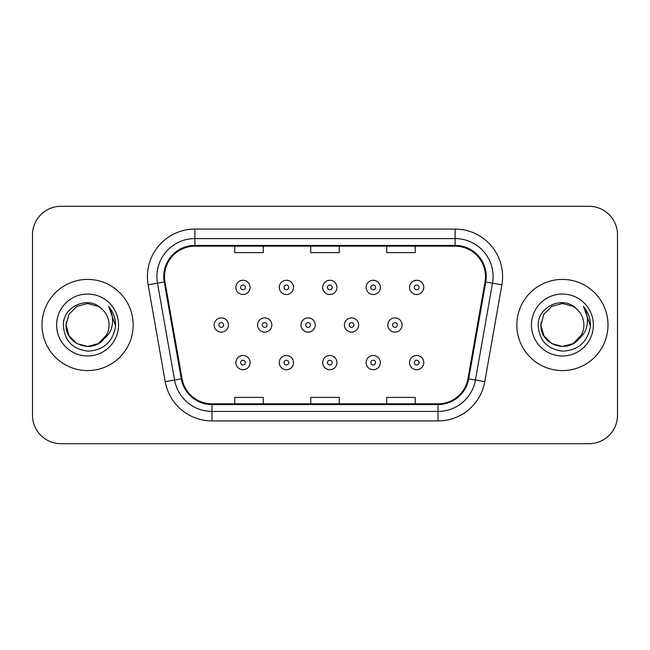 <?xml version="1.0" encoding="UTF-8"?>
<svg xmlns="http://www.w3.org/2000/svg" width="650" height="650" viewBox="0 0 650 650"><rect width="100%" height="100%" fill="white"/><g stroke="black" fill="none" stroke-linecap="round" stroke-linejoin="round"><path stroke-width="0.97" d="M41.998 325A45.581 45.581 0 0 0 87.579 370.581A45.581 45.581 0 0 0 133.169 325A45.581 45.581 0 0 0 87.579 279.419A45.581 45.581 0 0 0 41.998 325A45.581 45.581 0 0 0 87.579 370.581A45.581 45.581 0 0 0 133.169 325A45.581 45.581 0 0 0 87.579 279.419A45.581 45.581 0 0 0 41.998 325M516.831 325A45.581 45.581 0 0 0 562.421 370.581A45.581 45.581 0 0 0 608.002 325A45.581 45.581 0 0 0 562.421 279.419A45.581 45.581 0 0 0 516.831 325A45.581 45.581 0 0 0 562.421 370.581A45.581 45.581 0 0 0 608.002 325A45.581 45.581 0 0 0 562.421 279.419A45.581 45.581 0 0 0 516.831 325M164.507 276.567A30.387 30.387 0 0 1 194.894 246.179L455.106 246.179A30.387 30.387 0 0 1 485.03 281.84L467.951 378.714A30.387 30.387 0 0 1 438.027 403.821L211.973 403.821A30.387 30.387 0 0 1 182.049 378.714L164.97 281.84A30.387 30.387 0 0 1 164.507 276.567M163.743 276.567A31.151 31.151 0 0 0 164.214 281.978L181.301 378.844A31.151 31.151 0 0 0 211.973 404.584L438.027 404.584A31.151 31.151 0 0 0 468.699 378.844L485.786 281.978A31.151 31.151 0 0 0 455.106 245.416L194.894 245.416A31.151 31.151 0 0 0 163.743 276.567M148.135 284.814A47.483 47.483 0 0 1 194.894 229.084L455.106 229.084A47.483 47.483 0 0 1 501.865 284.814L484.786 381.68A47.483 47.483 0 0 1 438.027 420.916L211.973 420.916A47.483 47.483 0 0 1 165.214 381.68L148.135 284.814L157.487 283.164A37.984 37.984 0 0 1 194.894 238.582L455.106 238.582A37.984 37.984 0 0 1 492.513 283.164L475.434 380.031A37.984 37.984 0 0 1 438.027 411.418L211.973 411.418A37.984 37.984 0 0 1 174.566 380.031L157.487 283.164A37.984 37.984 0 0 1 156.91 276.567M617.5 234.78A28.486 28.486 0 0 0 589.014 206.294L60.986 206.294A28.486 28.486 0 0 0 32.5 234.78L32.5 415.22A28.486 28.486 0 0 0 60.986 443.706L589.014 443.706A28.486 28.486 0 0 0 617.5 415.22L617.5 234.78L617.5 415.22M468.699 378.844L475.434 380.031L492.513 283.164L501.865 284.814M310.757 246.179L310.757 252.606L339.243 252.606L339.243 246.179M234.78 246.179L234.78 252.606L263.274 252.606L263.274 246.179M386.726 246.179L386.726 252.606L415.22 252.606L415.22 246.179M339.243 403.821L339.243 397.394L310.757 397.394L310.757 403.821M263.274 403.821L263.274 397.394L234.78 397.394L234.78 403.821M415.22 403.821L415.22 397.394L386.726 397.394L386.726 403.821M32.5 234.78L32.5 415.22M589.014 206.294L60.986 206.294M60.986 443.706L589.014 443.706M250.112 287.389A7.126 7.126 0 0 1 242.986 294.515A7.126 7.126 0 0 1 235.861 287.389A7.126 7.126 0 0 1 242.986 280.272A7.126 7.126 0 0 1 250.112 287.389A7.126 7.126 0 0 0 242.986 280.272A7.126 7.126 0 0 0 235.861 287.389M214.151 325A7.126 7.126 0 0 1 221.276 317.874A7.126 7.126 0 0 1 228.402 325A7.126 7.126 0 0 1 221.276 332.126A7.126 7.126 0 0 1 214.151 325A7.126 7.126 0 0 0 221.276 332.126A7.126 7.126 0 0 0 228.402 325M235.861 362.611A7.126 7.126 0 0 1 242.986 355.485A7.126 7.126 0 0 1 250.112 362.611A7.126 7.126 0 0 1 242.986 369.728A7.126 7.126 0 0 1 235.861 362.611A7.126 7.126 0 0 0 242.986 369.728A7.126 7.126 0 0 0 250.112 362.611M293.524 287.389A7.126 7.126 0 0 1 286.406 294.515A7.126 7.126 0 0 1 279.281 287.389A7.126 7.126 0 0 1 286.406 280.272A7.126 7.126 0 0 1 293.524 287.389A7.126 7.126 0 0 0 286.406 280.272A7.126 7.126 0 0 0 279.281 287.389M336.944 287.389A7.126 7.126 0 0 1 329.826 294.515A7.126 7.126 0 0 1 322.701 287.389A7.126 7.126 0 0 1 329.826 280.272A7.126 7.126 0 0 1 336.944 287.389A7.126 7.126 0 0 0 329.826 280.272A7.126 7.126 0 0 0 322.701 287.389M380.364 287.389A7.126 7.126 0 0 1 373.246 294.515A7.126 7.126 0 0 1 366.121 287.389A7.126 7.126 0 0 1 373.246 280.272A7.126 7.126 0 0 1 380.364 287.389A7.126 7.126 0 0 0 373.246 280.272A7.126 7.126 0 0 0 366.121 287.389M423.784 287.389A7.126 7.126 0 0 1 416.666 294.515A7.126 7.126 0 0 1 409.541 287.389A7.126 7.126 0 0 1 416.666 280.272A7.126 7.126 0 0 1 423.784 287.389A7.126 7.126 0 0 0 416.666 280.272A7.126 7.126 0 0 0 409.541 287.389M257.571 325A7.126 7.126 0 0 1 264.696 317.874A7.126 7.126 0 0 1 271.822 325A7.126 7.126 0 0 1 264.696 332.126A7.126 7.126 0 0 1 257.571 325A7.126 7.126 0 0 0 264.696 332.126A7.126 7.126 0 0 0 271.822 325M300.991 325A7.126 7.126 0 0 1 308.116 317.874A7.126 7.126 0 0 1 315.234 325A7.126 7.126 0 0 1 308.116 332.126A7.126 7.126 0 0 1 300.991 325A7.126 7.126 0 0 0 308.116 332.126A7.126 7.126 0 0 0 315.234 325M344.411 325A7.126 7.126 0 0 1 351.536 317.874A7.126 7.126 0 0 1 358.654 325A7.126 7.126 0 0 1 351.536 332.126A7.126 7.126 0 0 1 344.411 325A7.126 7.126 0 0 0 351.536 332.126A7.126 7.126 0 0 0 358.654 325M279.281 362.611A7.126 7.126 0 0 1 286.406 355.485A7.126 7.126 0 0 1 293.524 362.611A7.126 7.126 0 0 1 286.406 369.728A7.126 7.126 0 0 1 279.281 362.611A7.126 7.126 0 0 0 286.406 369.728A7.126 7.126 0 0 0 293.524 362.611M322.701 362.611A7.126 7.126 0 0 1 329.826 355.485A7.126 7.126 0 0 1 336.944 362.611A7.126 7.126 0 0 1 329.826 369.728A7.126 7.126 0 0 1 322.701 362.611A7.126 7.126 0 0 0 329.826 369.728A7.126 7.126 0 0 0 336.944 362.611M366.121 362.611A7.126 7.126 0 0 1 373.246 355.485A7.126 7.126 0 0 1 380.364 362.611A7.126 7.126 0 0 1 373.246 369.728A7.126 7.126 0 0 1 366.121 362.611A7.126 7.126 0 0 0 373.246 369.728A7.126 7.126 0 0 0 380.364 362.611M409.541 362.611A7.126 7.126 0 0 1 416.666 355.485A7.126 7.126 0 0 1 423.784 362.611A7.126 7.126 0 0 1 416.666 369.728A7.126 7.126 0 0 1 409.541 362.611A7.126 7.126 0 0 0 416.666 369.728A7.126 7.126 0 0 0 423.784 362.611M98.312 343.59A21.466 21.466 0 0 0 109.046 325C108.924 318.524 106.454 313.113 101.644 308.783C88.441 294.962 63.107 306.361 63.342 325C64.309 340.673 72.621 349.399 88.27 351.171C103.683 350.058 112.767 341.868 115.529 326.609L115.578 325C115.497 317.956 113.157 311.773 108.55 306.451C112.052 312.195 113.287 318.378 112.255 325C111.28 330.566 108.591 335.099 104.187 338.609C107.372 334.636 108.997 330.102 109.046 325M106.649 334.864L98.312 343.59L87.579 346.466L76.846 343.59L68.989 335.733L66.113 325L68.989 335.733L76.846 343.59L87.579 346.466L98.312 343.59L103.594 339.3L98.312 343.59L87.579 346.466L76.846 343.59L68.989 335.733L66.113 325L68.989 335.733L76.846 343.59L87.579 346.466L98.312 343.59L103.927 338.918L98.312 343.59L87.579 346.466L76.846 343.59L68.989 335.733L66.113 325L68.989 335.733L76.846 343.59L87.579 346.466L98.312 343.59L106.649 334.864L104.146 338.658L106.649 334.864L98.312 343.59L87.579 346.466L76.846 343.59L68.989 335.733L66.113 325L68.989 335.733L76.846 343.59L87.579 346.466L98.312 343.59L106.649 334.864L103.594 339.3L98.312 343.59L87.579 346.466L76.846 343.59L68.989 335.733L66.113 325L68.989 314.267L76.846 306.41L87.579 303.534L98.312 306.41L101.644 308.783L98.312 306.41L87.579 303.534L76.846 306.41L68.989 314.267L66.113 325L68.989 314.267L76.846 306.41M66.349 321.823L66.113 325C65.016 344.029 91.934 354.063 103.594 339.3L104.187 338.609M56.615 325A30.964 30.964 0 0 0 87.579 355.964A30.964 30.964 0 0 0 118.544 325A30.964 30.964 0 0 0 87.579 294.036A30.964 30.964 0 0 0 56.615 325M66.113 325L68.989 314.267L76.846 306.41L87.579 303.534L98.312 306.41L101.644 308.783M108.761 306.686L115.562 325.812M573.154 343.59A21.466 21.466 0 0 0 583.887 325C583.765 318.524 581.295 313.113 576.485 308.783C563.282 294.962 537.948 306.361 538.184 325C539.151 340.673 547.454 349.399 563.111 351.171C578.524 350.058 587.608 341.868 590.371 326.609L590.419 325C590.338 317.956 587.99 311.773 583.383 306.451C586.893 312.195 588.12 318.378 587.088 325C586.113 330.566 583.424 335.099 579.02 338.609C582.213 334.636 583.838 330.102 583.887 325M551.688 343.59L562.421 346.466L573.154 343.59L578.76 338.918L573.154 343.59L562.421 346.466L551.688 343.59L543.831 335.733L540.954 325L543.831 335.733L551.688 343.59L562.421 346.466L573.154 343.59L581.49 334.864L579.02 338.609L581.49 334.864L573.154 343.59L562.421 346.466L551.688 343.59L543.831 335.733L540.954 325L543.831 314.267L551.688 306.41L562.421 303.534L573.154 306.41L576.485 308.783L573.154 306.41L562.421 303.534L551.688 306.41L543.831 314.267L540.954 325L541.19 321.823M578.76 338.918L573.154 343.59L562.421 346.466L551.688 343.59L543.831 335.733L540.954 325L543.831 335.733L551.688 343.59L562.421 346.466L573.154 343.59L578.76 338.918L573.544 343.363M581.49 334.864L579.02 338.609L581.49 334.864L573.154 343.59L562.421 346.466L551.688 343.59L543.831 335.733L540.954 325L543.831 335.733L551.688 343.59L562.421 346.466L573.154 343.59L578.914 338.739M540.954 325C539.849 344.029 566.776 354.063 578.427 339.3L579.02 338.609M531.456 325A30.964 30.964 0 0 0 562.421 355.964A30.964 30.964 0 0 0 593.385 325A30.964 30.964 0 0 0 562.421 294.036A30.964 30.964 0 0 0 531.456 325M583.594 306.686L590.403 325.812M387.831 325A7.126 7.126 0 0 1 394.956 317.874A7.126 7.126 0 0 1 402.074 325A7.126 7.126 0 0 1 394.956 332.126A7.126 7.126 0 0 1 387.831 325A7.126 7.126 0 0 0 394.956 332.126A7.126 7.126 0 0 0 402.074 325M455.106 229.084L455.106 245.416M157.487 283.164L164.214 281.978M211.973 420.916L211.973 404.584M438.027 404.584L438.027 420.916M165.214 381.68L181.301 378.844M485.786 281.978L492.513 283.164M194.894 229.084L194.894 245.416M475.434 380.031L484.786 381.68M240.614 287.389A2.373 2.373 0 0 0 242.986 289.77A2.373 2.373 0 0 0 245.359 287.389A2.373 2.373 0 0 0 242.986 285.017A2.373 2.373 0 0 0 240.614 287.389M223.649 325A2.373 2.373 0 0 0 221.276 322.627A2.373 2.373 0 0 0 218.904 325A2.373 2.373 0 0 0 221.276 327.373A2.373 2.373 0 0 0 223.649 325M245.359 362.611A2.373 2.373 0 0 0 242.986 360.23A2.373 2.373 0 0 0 240.614 362.611A2.373 2.373 0 0 0 242.986 364.983A2.373 2.373 0 0 0 245.359 362.611M284.034 287.389A2.373 2.373 0 0 0 286.406 289.77A2.373 2.373 0 0 0 288.779 287.389A2.373 2.373 0 0 0 286.406 285.017A2.373 2.373 0 0 0 284.034 287.389M327.454 287.389A2.373 2.373 0 0 0 329.826 289.77A2.373 2.373 0 0 0 332.199 287.389A2.373 2.373 0 0 0 329.826 285.017A2.373 2.373 0 0 0 327.454 287.389M370.866 287.389A2.373 2.373 0 0 0 373.246 289.77A2.373 2.373 0 0 0 375.619 287.389A2.373 2.373 0 0 0 373.246 285.017A2.373 2.373 0 0 0 370.866 287.389M414.286 287.389A2.373 2.373 0 0 0 416.666 289.77A2.373 2.373 0 0 0 419.039 287.389A2.373 2.373 0 0 0 416.666 285.017A2.373 2.373 0 0 0 414.286 287.389M267.069 325A2.373 2.373 0 0 0 264.696 322.627A2.373 2.373 0 0 0 262.324 325A2.373 2.373 0 0 0 264.696 327.373A2.373 2.373 0 0 0 267.069 325M310.489 325A2.373 2.373 0 0 0 308.116 322.627A2.373 2.373 0 0 0 305.744 325A2.373 2.373 0 0 0 308.116 327.373A2.373 2.373 0 0 0 310.489 325M353.909 325A2.373 2.373 0 0 0 351.536 322.627A2.373 2.373 0 0 0 349.164 325A2.373 2.373 0 0 0 351.536 327.373A2.373 2.373 0 0 0 353.909 325M288.779 362.611A2.373 2.373 0 0 0 286.406 360.23A2.373 2.373 0 0 0 284.034 362.611A2.373 2.373 0 0 0 286.406 364.983A2.373 2.373 0 0 0 288.779 362.611M332.199 362.611A2.373 2.373 0 0 0 329.826 360.23A2.373 2.373 0 0 0 327.454 362.611A2.373 2.373 0 0 0 329.826 364.983A2.373 2.373 0 0 0 332.199 362.611M375.619 362.611A2.373 2.373 0 0 0 373.246 360.23A2.373 2.373 0 0 0 370.866 362.611A2.373 2.373 0 0 0 373.246 364.983A2.373 2.373 0 0 0 375.619 362.611M419.039 362.611A2.373 2.373 0 0 0 416.666 360.23A2.373 2.373 0 0 0 414.286 362.611A2.373 2.373 0 0 0 416.666 364.983A2.373 2.373 0 0 0 419.039 362.611M397.329 325A2.373 2.373 0 0 0 394.956 322.627A2.373 2.373 0 0 0 392.576 325A2.373 2.373 0 0 0 394.956 327.373A2.373 2.373 0 0 0 397.329 325"/></g></svg>
